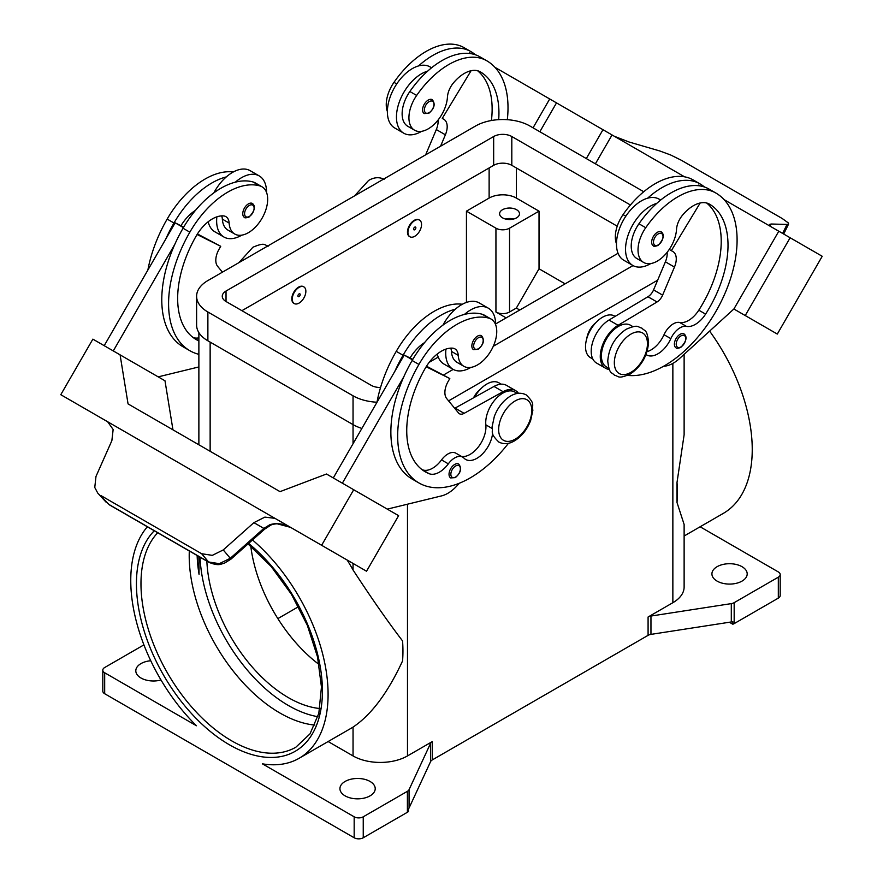 <?xml version="1.0" encoding="UTF-8"?>
<svg xmlns="http://www.w3.org/2000/svg" width="883" height="883" viewBox="0 0 883 883"><rect width="100%" height="100%" fill="white"/><g stroke="black" fill="none" stroke-linecap="round" stroke-linejoin="round"><path stroke-width="1.32" d="M197.141 555.506A128.311 74.073 -120 0 0 199.05 574.303L198.962 556.555M498.685 119.658A89.812 51.854 120 0 0 480.341 71.865L480.341 71.865A32.075 18.521 120 0 0 453.222 83.19A16.037 9.26 120 0 0 447.449 97.042A27.263 15.739 -60 0 1 439.767 117.737A27.263 15.739 -60 0 1 414.58 130.209A27.263 15.739 -60 0 1 416.655 95.441A75.872 43.808 -60 0 1 486.754 60.761A102.649 59.26 -60 0 1 507.317 119.691M414.734 220.584A9.625 5.552 -60 0 1 419.546 220.11A9.625 5.552 -60 0 1 421.025 227.825A9.625 5.552 -60 0 1 414.734 236.302A9.625 5.552 -60 0 1 409.922 236.776A9.625 5.552 -60 0 1 408.454 229.072A9.625 5.552 -60 0 1 414.734 220.584M409.701 236.644A9.625 5.552 -60 0 1 409.469 236.523A9.625 5.552 -60 0 1 407.99 228.807A9.625 5.552 -60 0 1 414.282 220.331A9.625 5.552 -60 0 1 419.094 219.856A9.625 5.552 -60 0 1 419.315 219.988M414.734 229.757A1.6 0.927 -60 0 1 413.597 229.105A1.6 0.927 -60 0 1 414.734 227.141A1.6 0.927 -60 0 1 415.871 227.792A1.6 0.927 -60 0 1 414.734 229.757M646.025 354.524A22.45 12.969 120 0 0 646.665 354.944A22.45 12.969 120 0 0 670.826 338.642A16.037 9.26 -60 0 1 686.433 326.379A22.45 12.969 120 0 0 705.594 314.105A89.812 51.854 120 0 0 709.424 204.128A32.075 18.521 120 0 0 682.305 215.452A16.037 9.26 120 0 0 676.533 229.304A27.263 15.739 -60 0 1 668.85 249.999A27.263 15.739 -60 0 1 643.663 262.461L636.864 258.531A27.263 15.739 -60 0 1 638.939 223.774A75.872 43.808 -60 0 1 656.709 203.421A35.287 20.375 120 0 0 625.539 249.315A35.287 20.375 120 0 0 632.846 265.474L623.773 260.231A35.287 20.375 -60 0 1 616.466 244.083A35.287 20.375 -60 0 1 647.636 198.189A75.872 43.808 -60 0 1 699.954 183.852A75.872 43.808 -60 0 1 699.965 183.852L693.155 179.922L699.954 183.852A102.649 59.26 -60 0 1 704.601 187.075M632.846 265.474A35.287 20.375 120 0 0 650.749 263.576M653.332 245.816A8.024 4.625 -60 0 1 652.095 239.392A8.024 4.625 -60 0 1 657.338 232.317A8.024 4.625 -60 0 1 661.345 231.92C664.789 234.856 663.674 239.381 657.978 245.485C655.065 246.423 653.519 246.534 653.332 245.816M198.874 340.926A89.812 51.854 -60 0 1 196.258 339.591A89.812 51.854 -60 0 1 196.258 235.882A32.075 18.521 -60 0 1 223.377 215.893A16.037 9.26 -60 0 1 225.86 216.622A16.037 9.26 -60 0 1 229.15 223.068A27.263 15.739 120 0 0 234.757 234.028A27.263 15.739 120 0 0 236.832 234.911A27.263 15.739 120 0 0 262.957 216.589A27.263 15.739 120 0 0 262.019 186.799L255.209 182.869A27.263 15.739 120 0 0 253.134 181.997A75.872 43.808 120 0 0 235.364 182.163A75.872 43.808 120 0 0 183.035 228.244A102.649 59.26 120 0 0 174.801 244.359L113.278 350.926M262.019 186.799A27.263 15.739 120 0 0 259.944 185.927A75.872 43.808 120 0 0 189.845 232.174A102.649 59.26 120 0 0 189.845 350.706A102.649 59.26 120 0 0 198.874 354.337M299.061 303.09A9.625 5.552 120 0 0 305.341 294.613A9.625 5.552 120 0 0 303.873 286.898A9.625 5.552 120 0 0 299.061 287.372A9.625 5.552 120 0 0 292.77 295.849A9.625 5.552 120 0 0 294.249 303.564A9.625 5.552 120 0 0 299.061 303.09M294.028 303.421A9.625 5.552 -60 0 1 293.796 303.299A9.625 5.552 -60 0 1 292.317 295.595A9.625 5.552 -60 0 1 298.609 287.107A9.625 5.552 -60 0 1 303.421 286.633A9.625 5.552 -60 0 1 303.642 286.776M299.061 293.918A1.6 0.927 120 0 0 297.924 295.882A1.6 0.927 120 0 0 299.061 296.545A1.6 0.927 120 0 0 300.198 294.58A1.6 0.927 120 0 0 299.061 293.918M492.637 433.078A22.45 12.969 -60 0 1 482.074 454.326A22.45 12.969 -60 0 1 465.65 459.447A22.45 12.969 -60 0 1 463.939 458.089A16.037 9.26 120 0 0 462.714 457.129A16.037 9.26 120 0 0 448.332 463.84A22.45 12.969 -60 0 1 429.16 473.707A89.812 51.854 -60 0 1 425.341 471.853A89.812 51.854 -60 0 1 425.341 368.134A32.075 18.521 -60 0 1 452.46 348.145A16.037 9.26 -60 0 1 454.944 348.884A16.037 9.26 -60 0 1 458.233 355.33A27.263 15.739 120 0 0 463.84 366.29A27.263 15.739 120 0 0 465.915 367.162A27.263 15.739 120 0 0 492.041 348.84A27.263 15.739 120 0 0 491.103 319.061L484.292 315.132A27.263 15.739 120 0 0 482.217 314.26A75.872 43.808 120 0 0 464.447 314.425A35.287 20.375 -60 0 1 488.31 308.178L479.237 302.935A35.287 20.375 120 0 0 455.374 309.182A75.872 43.808 120 0 0 403.056 355.264A102.649 59.26 120 0 0 394.811 371.39L404.226 355.087L412.493 359.867M442.957 325.11A35.287 20.375 -60 0 1 455.374 309.182M470.926 367.394A35.287 20.375 -60 0 1 453.023 369.293A35.287 20.375 -60 0 1 445.716 353.134A35.287 20.375 -60 0 1 445.948 349.105M488.31 308.178A35.287 20.375 -60 0 1 495.617 324.326A35.287 20.375 -60 0 1 495.617 324.679M477.515 336.136A8.024 4.625 120 0 0 472.284 343.2A8.024 4.625 120 0 0 473.509 349.635L478.156 349.293C483.729 344.502 484.844 339.988 481.533 335.739A8.024 4.625 120 0 0 477.515 336.136M502.515 217.836A9.945 5.74 180 0 1 499.601 213.785A9.945 5.74 180 0 1 505.738 208.476A9.945 5.74 180 0 1 516.577 209.724A9.945 5.74 180 0 1 519.491 213.785A9.945 5.74 180 0 1 513.354 219.083A9.945 5.74 180 0 1 502.515 217.836M513.619 219.017A9.945 5.74 0 0 0 505.473 219.017M473.542 397.825A16.037 9.26 -60 0 1 480.297 389.326M450.749 348.134A16.037 9.26 -60 0 1 451.434 351.401A27.263 15.739 120 0 0 457.03 362.361L463.84 366.29M450.694 477.935A8.024 4.625 -60 0 1 449.458 471.511A8.024 4.625 -60 0 1 454.701 464.447A8.024 4.625 -60 0 1 458.707 464.05C462.03 468.299 460.904 472.813 455.341 477.604L450.694 477.935M252.439 203.476A8.024 4.625 120 0 0 248.432 203.874A8.024 4.625 120 0 0 243.2 210.949A8.024 4.625 120 0 0 244.425 217.373C244.613 218.09 246.158 217.98 249.072 217.041C254.768 210.938 255.893 206.412 252.439 203.476M216.865 216.854A35.287 20.375 120 0 0 216.633 220.871A35.287 20.375 120 0 0 223.94 237.03A35.287 20.375 120 0 0 241.832 235.132M266.534 192.428A35.287 20.375 120 0 0 266.534 192.064A35.287 20.375 120 0 0 259.227 175.916A35.287 20.375 120 0 0 235.364 182.163M223.94 237.03L214.867 231.787A35.287 20.375 -60 0 1 208.2 221.743M100.75 495.473L201.655 553.729L212.317 555.352L223.244 549.932L230.993 559.116L264.569 529.226L263.851 528.398L230.275 558.299L219.304 563.674L208.565 561.963L109.05 504.513L97.759 493.089L94.768 487.482L95.982 476.456L111.865 440.65L113.145 429.513L107.66 421.765L258.123 508.619L107.483 421.655A19.249 15.717 -60 0 0 107.053 421.401L60.784 394.701L92.87 339.138L120.088 354.856L128.057 403.906L280.032 491.632M275.375 518.575L294.414 529.568L275.375 518.575A19.249 15.717 -60 0 0 274.933 518.332L264.889 517.118L253.885 522.648L263.851 528.398L270.143 524.546L275.794 523.42L290.573 527.361L297.383 531.301A19.249 15.717 -60 0 0 297.383 531.301L307.626 537.206M586.842 338.355A16.037 9.26 -60 0 1 595.981 322.538M643.663 262.461A27.263 15.739 -60 0 1 645.738 227.704A75.872 43.808 -60 0 1 715.837 193.013L709.038 189.083A75.872 43.808 -60 0 1 709.038 189.083A75.872 43.808 -60 0 0 656.709 203.421M606.389 366.875L608.928 368.343L606.389 366.875A24.062 13.885 -60 0 1 601.522 353.531A24.062 13.885 -60 0 1 612.824 330.717A24.062 13.885 -60 0 1 630.44 325.209L632.99 326.677M616.466 243.752A27.263 15.739 -60 0 1 623.056 214.613A75.872 43.808 -60 0 1 693.155 179.922L699.965 183.852M590.506 357.703L592.846 359.061L590.506 357.703A24.062 13.885 -60 0 1 585.639 344.359A24.062 13.885 -60 0 1 596.952 321.544A24.062 13.885 -60 0 1 614.568 316.037L615.142 316.368M676.058 347.825A8.024 4.625 -60 0 1 674.822 341.401A8.024 4.625 -60 0 1 680.065 334.337A8.024 4.625 -60 0 1 684.071 333.94C687.526 336.876 686.4 341.39 680.705 347.494C677.791 348.432 676.246 348.542 676.058 347.825M428.255 100.066A8.024 4.625 -60 0 1 432.262 99.669C435.584 103.907 434.458 108.432 428.895 113.223L424.248 113.554A8.024 4.625 -60 0 1 423.012 107.13A8.024 4.625 -60 0 1 428.255 100.066M421.666 131.313A35.287 20.375 -60 0 1 403.763 133.212A35.287 20.375 -60 0 1 396.456 117.064A35.287 20.375 -60 0 1 427.626 71.159A75.872 43.808 -60 0 1 479.944 56.832L486.754 60.761L479.944 56.832M403.763 133.212L394.69 127.969A35.287 20.375 120 0 1 387.383 111.821A35.287 20.375 120 0 1 418.553 65.927A35.287 20.375 -60 0 1 429.977 66.854L431.588 67.792M614.425 136.313L629.115 142.02L659.756 150.96L670.683 154.989L681.345 160.264L782.25 218.531L788.232 222.858L788.618 223.984L787.018 224.437L782.625 233.432M770.075 225.849L771.135 224.017L769.512 224.448L771.025 226.732M314.856 725.098A128.311 74.073 60 0 1 279.933 713.011A128.311 74.073 60 0 1 189.205 555.871A128.311 74.073 60 0 1 189.304 550.981M250.783 546.202A115.474 66.666 -120 0 0 319.094 664.513M206.854 561.113A115.474 66.666 -120 0 0 288.399 697.647A115.474 66.666 -120 0 0 319.856 708.53M252.505 539.966A139.536 80.563 60 0 1 328.09 694.369A139.536 80.563 60 0 1 299.194 758.243A139.536 80.563 60 0 1 262.394 763.828L354.171 816.808L354.171 837.768L104.68 693.718L104.68 672.769A6.413 3.709 180 0 1 102.803 670.153A6.413 3.709 180 0 1 104.68 667.526L143.918 644.877M347.196 560.076A139.536 80.563 60 0 1 353.045 569.965C371.39 598.089 387.891 621.742 402.56 640.937A139.536 80.563 -120 0 1 402.946 651.157A139.536 80.563 -120 0 1 402.56 660.937C387.891 692.691 371.39 714.755 353.045 727.106A139.536 80.563 60 0 1 351.357 728.133L299.194 758.243M104.68 672.769L196.456 725.76A139.536 80.563 60 0 1 130.761 580.44A139.536 80.563 60 0 1 147.373 526.776M648.089 617.007L648.089 635.341A6.413 3.709 180 0 1 649.413 634.756A6.413 3.709 180 0 1 650.959 634.38L650.959 616.047A6.413 3.709 0 0 0 649.413 616.422A6.413 3.709 0 0 0 648.089 617.007L672.857 602.714A38.488 22.218 0 0 0 684.126 586.996L684.126 524.48L677.007 502.482A139.536 80.563 -120 0 0 677.393 492.703A139.536 80.563 -120 0 0 677.007 482.493L684.126 434.745L684.126 354.337M709.612 331.114A139.536 80.563 60 0 1 752.239 449.491A139.536 80.563 60 0 1 723.343 513.365L684.126 536.014M407.394 791.323L407.394 812.272A6.413 3.709 0 0 0 408.421 811.51A6.413 3.709 0 0 0 408.443 811.477L408.443 808.861A6.413 3.709 0 0 0 409.061 808L430.584 761.621A6.413 3.709 180 0 1 431.224 760.727A6.413 3.709 180 0 1 432.24 759.954L432.24 741.621A6.413 3.709 0 0 0 431.224 742.393A6.413 3.709 0 0 0 430.584 743.287L409.061 789.667A6.413 3.709 180 0 1 408.421 790.561A6.413 3.709 180 0 1 407.394 791.323L363.244 816.808A6.413 3.709 180 0 1 358.708 817.901A6.413 3.709 180 0 1 354.171 816.808M734.17 623.619L734.17 602.659A6.413 3.709 180 0 1 732.846 603.255A6.413 3.709 180 0 1 731.301 603.619L731.301 621.952A6.413 3.709 0 0 0 732.791 621.599L732.791 624.215A6.413 3.709 0 0 0 732.846 624.204A6.413 3.709 0 0 0 734.17 623.619L778.32 598.122A6.413 3.709 0 0 0 780.197 595.506L780.197 574.557A6.413 3.709 180 0 1 778.32 577.173L778.32 598.122M700.109 526.776L778.32 571.93A6.413 3.709 180 0 1 780.197 574.557M354.171 837.768A6.413 3.709 0 0 0 358.708 838.85A6.413 3.709 0 0 0 363.244 837.768L363.244 816.808M104.68 693.718A6.413 3.709 0 0 1 102.803 691.102L102.803 670.153M742.029 566.698A17.638 10.188 180 0 1 747.195 573.895A17.638 10.188 180 0 1 736.312 583.31A17.638 10.188 180 0 1 717.084 581.102A17.638 10.188 180 0 1 711.919 573.895A17.638 10.188 180 0 1 722.802 564.491A17.638 10.188 180 0 1 742.029 566.698M161.015 679.998A17.638 10.188 180 0 1 140.971 678.001A17.638 10.188 180 0 1 135.805 670.804A17.638 10.188 180 0 1 150.75 660.738M370.054 781.455A17.638 10.188 180 0 1 375.22 788.662A17.638 10.188 180 0 1 364.326 798.066A17.638 10.188 180 0 1 345.098 795.859A17.638 10.188 180 0 1 339.933 788.662A17.638 10.188 180 0 1 350.827 779.248A17.638 10.188 180 0 1 370.054 781.455M328.134 741.543L353.045 755.925A38.488 22.218 0 0 0 407.482 755.925L432.24 741.621M731.301 621.952L650.959 634.38M648.089 635.341L432.24 759.954M407.394 812.272L363.244 837.768M732.791 624.215L729.38 622.25M650.959 616.047L731.301 603.619M298.52 606.687L277.858 618.608M734.17 602.659L778.32 577.173M198.874 556.511L199.05 574.303M677.007 502.482L677.007 482.493M506.136 317.891L495.937 311.997A9.625 5.552 0 0 0 509.546 311.997L516.345 308.068L539.027 268.785L565.109 283.84M519.745 310.032L516.345 308.068M466.445 302.428L466.445 211.158L495.937 228.189A9.625 5.552 0 0 0 509.546 228.189L539.027 211.158L539.027 268.785M466.445 211.158L489.127 198.068A19.249 11.115 180 0 1 516.345 198.068L539.027 211.158M771.135 224.017L787.018 224.437M822.216 256.28L777.305 334.061L733.894 309.006L778.795 231.214L724.071 199.624L822.216 256.28M529.292 87.174L684.601 176.832M595.385 163.819L612.051 134.944M663.586 366.246L664.005 366.224A32.075 18.521 120 0 0 679.568 358.498L733.883 308.995L745.23 315.54L790.13 237.759M745.23 315.54L777.305 334.061M586.312 158.576L602.979 129.713M539.844 131.755L556.511 102.881M533.045 127.825L549.712 98.962L494.988 67.362M471.39 53.742L469.701 52.759L469.292 53.444M414.58 130.209L407.78 126.28A27.263 15.739 -60 0 1 409.855 91.512A75.872 43.808 -60 0 1 427.626 71.159M387.383 111.49A27.263 15.739 -60 0 1 393.973 82.351A75.872 43.808 -60 0 1 464.072 47.66L470.871 51.589A102.649 59.26 -60 0 1 475.518 54.812M672.945 251.589L669.226 249.447L672.945 251.589A16.037 9.26 -60 0 1 674.469 267.063L662.625 295.132A9.625 5.552 -60 0 1 657.029 301.975L618.078 325.286A25.662 14.812 120 0 0 601.588 347.913A25.662 14.812 120 0 0 605.583 368.266L596.511 363.023A25.662 14.812 -60 0 1 592.515 342.681A25.662 14.812 -60 0 1 609.005 320.043L647.956 296.732A9.625 5.552 120 0 0 653.563 289.9L665.396 261.821A16.037 9.26 120 0 0 667.129 252.328M698.376 185.706L698.784 185.022L700.473 185.993M700.153 203.002L671.345 250.662M605.583 368.266A25.662 14.812 120 0 0 609.369 369.425M647.04 351.633A22.45 12.969 120 0 0 664.027 334.712A16.037 9.26 -60 0 1 679.623 322.45A22.45 12.969 120 0 0 698.795 310.187A89.812 51.854 120 0 0 706.676 203.013M715.837 193.013L709.027 189.083L715.837 193.013A102.649 59.26 -60 0 1 721.875 300.143A102.649 59.26 -60 0 1 627.592 375.385M271.092 524.955A6.413 1.369 -114.4 0 1 271.059 524.977A6.413 1.369 -114.4 0 1 270.143 524.546M201.655 553.729L208.565 561.963A6.413 3.709 120 0 0 209.105 562.416A6.413 3.709 120 0 0 209.116 562.427A6.413 3.709 120 0 0 209.26 562.493M109.591 504.955L109.05 504.513A6.413 3.709 120 0 0 109.591 504.966A6.413 3.709 120 0 0 109.602 504.966L209.116 562.427C219.26 566.4 220.695 563.917 224.403 563.177L230.993 559.116M223.244 549.932L253.885 522.648M294.414 529.568L366.533 571.224L398.608 515.661L326.489 474.016L280.021 491.643L270.949 486.401M348.774 560.97L316.699 542.449L348.774 560.981M275.11 518.442L258.3 508.729M321.622 545.297L353.708 489.734M274.933 518.332L258.123 508.63M107.671 421.765L78.543 404.955L107.881 421.897M342.361 483.189L403.884 376.622A102.649 59.26 120 0 0 412.129 479.028L418.928 482.957A102.649 59.26 120 0 0 508.431 443.31M394.811 371.39L333.288 477.946M172.958 429.822L164.989 380.783L120.088 354.856M104.205 345.683L175.143 222.825L180.96 225.739A32.075 18.521 -60 0 1 195.507 210.331M183.41 227.604L175.143 222.825M174.801 244.359A102.649 59.26 120 0 0 183.046 346.776L189.845 350.706M158.2 376.864L198.874 366.942M221.666 215.882A16.037 9.26 -60 0 1 222.35 219.139A27.263 15.739 120 0 0 227.946 230.099L234.757 234.028M213.874 192.847A35.287 20.375 -60 0 1 226.291 176.92A35.287 20.375 -60 0 1 250.154 170.673L259.227 175.916M233.278 171.997A75.872 43.808 120 0 0 167.163 219.083A102.649 59.26 120 0 0 147.88 270.043M459.381 483.211L457.151 485.65A32.075 18.521 -60 0 1 441.599 495.882L387.284 509.127M462.714 457.129L455.904 453.2A16.037 9.26 120 0 0 441.533 459.911A22.45 12.969 -60 0 1 422.361 469.778A89.812 51.854 -60 0 1 422.074 469.657M517.317 393.454L514.767 391.986A24.062 13.885 120 0 0 495.33 399.425A24.062 13.885 120 0 0 485.838 424.844A22.45 12.969 -60 0 1 478.509 446.732A22.45 12.969 -60 0 1 461.555 456.467M426.169 366.754L449.811 378.564L448.211 381.346A16.037 9.26 120 0 0 446.688 398.564L458.531 412.968A9.625 5.552 120 0 0 459.436 413.752A9.625 5.552 120 0 0 464.127 413.343L503.078 391.688A25.662 14.812 -60 0 1 515.573 390.606A25.662 14.812 -60 0 1 518.476 393.299M426.511 366.213L449.811 378.564M412.791 359.37L410.043 357.99A32.075 18.521 -60 0 1 424.591 342.593M404.226 355.087L410.043 357.99M515.573 390.606L506.5 385.363A25.662 14.812 120 0 0 494.005 386.445L455.054 408.112A9.625 5.552 -60 0 1 454.69 408.299M464.447 314.425A75.872 43.808 120 0 0 412.129 360.507A102.649 59.26 120 0 0 403.884 376.622M501.235 384.171L498.895 382.825A24.062 13.885 120 0 0 474.513 397.284M462.361 304.26A75.872 43.808 120 0 0 396.246 351.346A102.649 59.26 120 0 0 376.964 402.306M491.103 319.061A27.263 15.739 120 0 0 489.027 318.189A75.872 43.808 120 0 0 418.928 364.436A102.649 59.26 120 0 0 418.928 482.957M657.658 280.176L448.586 400.871M361.887 428.421A38.488 22.218 180 0 1 353.045 424.613L207.88 340.805A38.488 22.218 180 0 1 196.611 325.087L196.611 296.28A38.488 22.218 180 0 1 207.88 280.562L475.518 126.037A38.488 22.218 180 0 1 529.955 126.037L643.74 191.732M617.228 226.191L511.809 165.331A12.826 7.406 0 0 0 493.663 165.331L241.898 310.684M380.551 387.494A12.826 7.406 180 0 1 371.191 385.33L226.026 301.511A12.826 7.406 180 0 1 222.262 296.28A12.826 7.406 180 0 1 226.026 291.037L493.663 136.523A12.826 7.406 180 0 1 511.809 136.523L630.429 204.999M618.056 253.278L495.617 323.962M438.233 357.096L429.248 362.284M376.975 402.229A38.488 22.218 180 0 1 353.045 395.805L207.88 311.997A38.488 22.218 180 0 1 196.611 296.28M633.034 265.573L493.288 346.257M453.211 369.392L443.575 374.966M437.284 354.006A35.287 20.375 120 0 0 443.95 364.05L453.023 369.293M226.291 176.92A75.872 43.808 120 0 0 173.962 223.013A102.649 59.26 120 0 0 165.728 239.127M198.874 337.825A22.45 12.969 -60 0 1 193.278 337.516A89.812 51.854 -60 0 1 192.991 337.405M180.96 225.739L183.708 227.108M197.428 233.951L220.728 246.302L197.086 234.492M222.428 272.163L217.604 266.302A16.037 9.26 -60 0 1 219.127 249.083L220.728 246.302M647.636 198.189A35.287 20.375 -60 0 1 659.06 199.117L660.672 200.044M418.553 65.927A75.872 43.808 -60 0 1 470.871 51.589L464.072 47.66M491.412 120.518A89.812 51.854 120 0 0 477.593 70.75M440.562 146.225L445.385 134.801A16.037 9.26 120 0 0 443.862 119.326L442.262 118.41L471.069 70.739M438.045 120.066A16.037 9.26 -60 0 1 436.312 129.558L425.65 154.834M443.862 119.326L442.262 118.41M630.892 334.127A23.411 13.521 -60 0 1 647.449 343.686A23.411 13.521 -60 0 1 630.892 372.361A23.411 13.521 -60 0 1 614.336 362.803A23.411 13.521 -60 0 1 630.892 334.127M200.044 557.184A125.099 72.229 -120 0 0 288.399 705.506A125.099 72.229 -120 0 0 317.924 716.698M658.243 244.889A6.733 3.885 -60 0 1 653.486 242.141A6.733 3.885 -60 0 1 658.243 233.896A6.733 3.885 -60 0 1 663.012 236.644A6.733 3.885 -60 0 1 658.243 244.889M253.134 181.997L259.944 185.927M478.42 337.714A6.733 3.885 120 0 0 473.663 345.959A6.733 3.885 120 0 0 478.42 348.708A6.733 3.885 120 0 0 483.189 340.463A6.733 3.885 120 0 0 478.42 337.714M515.219 400.904A23.411 13.521 120 0 0 498.652 429.591A23.411 13.521 120 0 0 515.219 439.149A23.411 13.521 120 0 0 531.776 410.463A23.411 13.521 120 0 0 515.219 400.904M458.233 355.33L451.434 351.401M455.606 466.014A6.733 3.885 120 0 0 450.849 474.27A6.733 3.885 120 0 0 455.606 477.019A6.733 3.885 120 0 0 460.374 468.763A6.733 3.885 120 0 0 455.606 466.014M249.337 216.445A6.733 3.885 120 0 0 254.105 208.2A6.733 3.885 120 0 0 249.337 205.452A6.733 3.885 120 0 0 244.58 213.697A6.733 3.885 120 0 0 249.337 216.445M645.738 227.704L638.939 223.774M625.815 216.203L623.056 214.613M680.97 346.909A6.733 3.885 -60 0 1 676.212 344.16A6.733 3.885 -60 0 1 680.97 335.904A6.733 3.885 -60 0 1 685.738 338.653A6.733 3.885 -60 0 1 680.97 346.909M429.16 101.633A6.733 3.885 -60 0 1 433.928 104.382A6.733 3.885 -60 0 1 429.16 112.638A6.733 3.885 -60 0 1 424.403 109.878A6.733 3.885 -60 0 1 429.16 101.633M248.046 543.928L271.224 566.588L291.467 594.358L307.295 625.23L317.527 656.908L321.456 687.051L318.818 713.365L309.999 733.872L295.849 747.217A128.311 74.073 60 0 1 231.699 740.859A128.311 74.073 60 0 1 140.971 583.718A128.311 74.073 60 0 1 157.715 532.747M154.282 530.76A131.512 75.927 -120 0 0 146.534 638.221A131.512 75.927 -120 0 0 229.425 744.788A131.512 75.927 -120 0 0 322.416 691.102A131.512 75.927 -120 0 0 248.62 543.42M430.584 743.287L430.584 761.621M409.061 808L409.061 789.667M672.857 363.388L672.857 602.714M407.482 504.204L407.482 755.925M210.143 342.107L210.143 451.29M353.045 727.106L353.045 755.925M353.045 395.805L353.045 443.741M353.045 563.431L353.045 569.965M509.546 228.189L509.546 311.997M516.345 198.068L516.345 167.947M665.396 261.821L674.469 267.063M653.563 289.9L662.625 295.132M647.956 296.732L657.029 301.975M609.005 320.043L618.078 325.286M670.826 338.642L664.027 334.712M686.433 326.379L679.623 322.45M705.594 314.105L698.795 310.187M455.054 408.112L464.127 413.343M494.005 386.445L503.078 391.688M403.056 355.264L396.246 351.346M492.085 428.454L485.838 424.844M448.332 463.84L441.533 459.911M429.16 473.707L422.361 469.778M489.027 318.189L482.217 314.26M418.928 364.436L412.129 360.507M495.937 228.189L495.937 311.997M489.127 198.068L489.127 167.947M226.026 301.511L226.026 291.037M493.663 165.331L493.663 136.523M511.809 165.331L511.809 136.523M207.88 340.805L207.88 311.997M167.163 219.083L173.962 223.013M183.035 228.244L189.845 232.174M222.35 219.139L229.15 223.068M193.278 337.516L198.874 340.75M393.973 82.351L396.732 83.94M409.855 91.512L416.655 95.441M445.385 134.801L436.312 129.558M238.885 262.67L252.902 247.24C265.507 241.942 263.829 245.187 268.465 246.081M526.125 394.844C521.191 392.394 516.003 392.78 510.573 396.003C503.31 400.485 497.902 407.273 494.348 416.368L492.118 426.699C493.42 432.195 489.16 432.637 498.862 442.063C503.796 444.513 508.983 444.127 514.414 440.904C521.676 436.423 527.085 429.635 530.639 420.54L532.868 410.22C531.566 404.712 535.826 404.271 526.125 394.844M641.798 328.057C644.943 331.655 646.952 328.664 648.575 342.218C647.515 355.827 641.345 366.456 630.098 374.127C617.493 379.425 619.171 376.18 614.535 375.286C611.4 371.688 609.38 374.679 607.758 361.125C608.829 347.516 614.987 336.887 626.246 329.216C638.839 323.918 637.173 327.163 641.798 328.057M384.138 179.304C379.204 176.854 374.017 177.24 368.586 180.463L354.558 195.883M788.618 223.984L783.707 234.05M198.874 444.778L198.874 332.604M290.606 527.383L286.103 525.363C280.904 523.398 275.893 523.266 271.048 524.977L264.569 529.215M97.759 493.089L106.092 502.162"/></g></svg>
